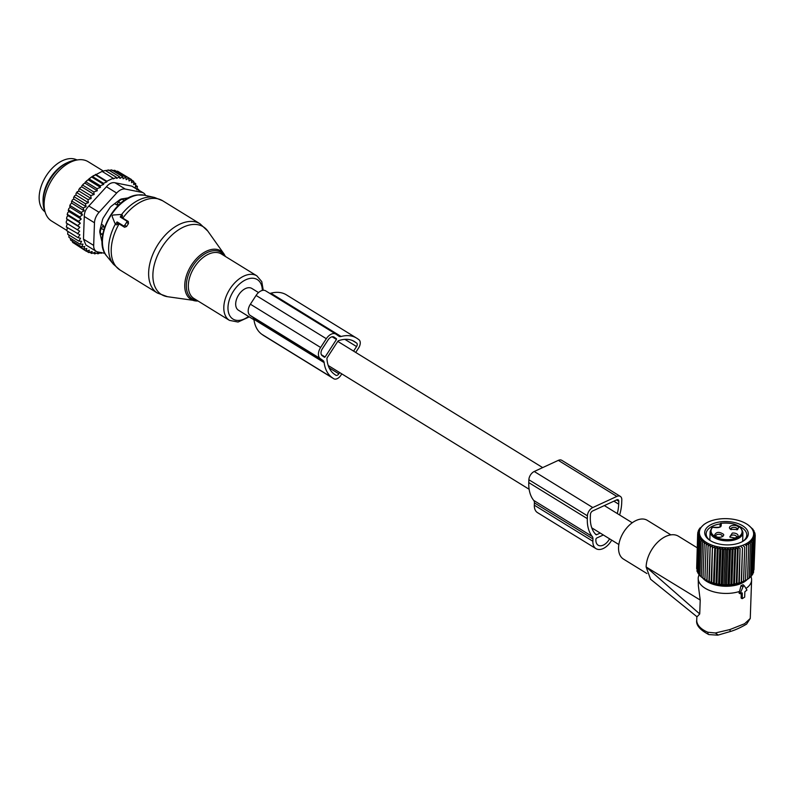 <?xml version="1.0" encoding="UTF-8"?>
<svg xmlns="http://www.w3.org/2000/svg" width="795" height="795" viewBox="0 0 795 795"><rect width="100%" height="100%" fill="white"/><g stroke="black" fill="none" stroke-linecap="round" stroke-linejoin="round"><path stroke-width="1.19" d="M258.524 292.57L251.846 288.446A12.78 7.851 121.6 0 0 241.7 291.199A12.78 7.851 121.6 0 0 235.688 303.7A12.78 7.851 121.6 0 0 238.44 310.209L253.953 319.769M619.633 515.011A42.155 25.897 121.6 0 0 621.71 502.768L621.809 499.916A6.966 4.283 121.6 0 0 620.299 496.368L561.767 460.305A6.966 4.283 121.6 0 0 558.319 460.365L534.24 471.495A6.966 4.283 121.6 0 0 528.874 479.753L528.774 482.605A42.155 25.897 121.6 0 0 533.733 500.423A5.813 3.568 121.6 0 1 534.409 502.877L534.329 505.193A14.519 8.924 121.6 0 0 537.46 512.596L596.002 548.649A14.519 8.924 121.6 0 0 611.703 540.133M534.409 502.877L592.951 538.94L592.871 541.256A14.519 8.924 121.6 0 0 596.002 548.649M592.951 538.94A5.813 3.568 121.6 0 0 592.265 536.486A42.155 25.897 121.6 0 1 587.316 518.658L587.416 515.816A6.966 4.283 121.6 0 1 592.782 507.548L616.85 496.418A6.966 4.283 121.6 0 1 620.299 496.368M616.562 499.936L618.798 501.307A2.902 1.789 121.6 0 0 618.172 499.826A2.902 1.789 121.6 0 0 616.731 499.856L592.653 510.976A2.902 1.789 121.6 0 0 590.427 514.425L590.327 517.267A38.09 23.403 121.6 0 0 595.962 534.647A1.163 0.716 121.6 0 0 596.618 534.707L600.195 533.048M618.798 501.307L618.699 504.159A38.09 23.403 121.6 0 1 617.288 513.56M603.326 534.975L596.787 537.996A1.163 0.716 121.6 0 0 595.892 539.378L595.882 539.865A10.454 6.42 121.6 0 0 598.128 545.191A10.454 6.42 121.6 0 0 609.566 538.821M126.484 220.871L120.244 217.025L120.85 216.081A1.163 0.914 -54.8 0 0 120.234 214.521L113.357 215.008A1.163 0.914 -54.8 0 0 112.264 216.697L114.758 222.948A1.163 0.914 -54.8 0 0 116.477 222.829L117.084 221.894L123.324 225.74A1.163 0.914 -54.8 0 0 124.736 225.243L126.634 222.322A1.163 0.914 -54.8 0 0 126.484 220.871L128.313 221.497L122.44 217.88L122.122 215.197M116.477 222.829L118.405 224.16L116.209 224.836L114.868 223.156M118.405 224.16L118.694 223.653L124.567 227.271L126.564 226.505L128.462 223.584L128.313 221.497M117.084 221.894L118.694 223.653M120.244 217.025L122.44 217.88M100.945 237.417A23.81 14.628 121.6 0 0 102.177 238.927M126.882 198.82A23.81 14.628 121.6 0 0 124.984 198.402M100.041 233.382L102.615 234.972M114.639 203.669L116.646 204.911L119.151 204.623M101.402 224.21L103.34 225.402L104.215 228.324M123.871 200.757A4.651 3.667 -56.4 0 0 123.404 199.714A4.651 2.852 121.6 0 0 123.354 199.684A4.651 2.852 121.6 0 0 118.624 201.92L116.646 204.911M123.404 199.714L124.408 200.38M100.508 227.877L101.422 228.433A4.651 2.852 121.6 0 0 101.223 233.879L102.625 234.923M103.738 229.904L101.422 228.433L103.34 225.402M67.525 162.587A30.498 18.732 121.6 0 0 43.119 202.208M77.016 159.984A30.498 18.732 121.6 0 0 48.167 172.992A30.498 18.732 121.6 0 0 41.489 207.833A30.498 18.732 121.6 0 0 45.057 211.858M91.127 198.541L78.775 190.929L76.807 192.678L87.937 199.535L91.127 198.541L90.779 195.59L79.649 188.743L78.824 189.498A41.241 25.331 -58.4 0 1 80.325 187.58L79.649 188.743M77.294 191.615A41.241 25.331 121.6 0 0 76.022 193.513L76.807 192.678M102.247 252.82L101.064 253.307L101.303 252.452L97.874 253.824L98.202 252.581L94.704 253.883L95.122 252.263L91.663 253.476L92.15 251.468L88.792 252.581L89.328 250.177L86.138 251.17L86.784 248.497L83.783 249.292L84.717 246.52L81.756 246.967L70.626 240.11L70.218 238.132M81.756 246.967L82.978 244.125L80.086 244.214L68.966 237.357L68.827 234.932M80.086 244.214L81.587 241.352L78.804 241.084L67.674 234.227L67.873 231.415M67.346 227.628L66.79 230.749L77.92 237.606L80.563 238.242L78.804 241.084M67.267 223.604L66.313 226.982L79.917 234.823L77.92 237.606M76.022 193.513L76.022 195.073L74.631 195.769A41.241 25.331 -58.4 0 0 73.597 197.587L73.746 199.058L72.365 199.933A41.241 25.331 -58.4 0 0 71.471 201.801L71.788 203.162L70.427 204.196A41.241 25.331 -58.4 0 0 69.682 206.104L70.149 207.326L68.837 208.519A41.241 25.331 -58.4 0 0 68.261 210.427L68.877 211.51L81.229 219.122L78.486 221.268L80.325 223.256L77.721 225.611L79.798 227.281L67.436 219.668L66.363 221.199L66.243 222.968L79.669 231.156L77.443 233.839M67.436 219.668L66.561 218.913A41.241 25.331 -58.4 0 1 66.8 217.075L66.601 218.764L77.721 225.611M80.325 223.256L67.963 215.634L66.8 217.075M67.963 215.634L67.207 214.71A41.241 25.331 -58.4 0 1 67.625 212.831L67.356 214.411L78.486 221.268M68.877 211.51L67.625 212.831M78.775 190.929L78.824 189.498M100.249 185.782L89.12 178.925L91.584 176.957L103.678 184.41L100.249 185.782L100.488 187.372L96.98 188.683L97.268 190.75L93.81 191.963L94.138 194.487L81.815 186.895L80.325 187.58M81.815 186.895L81.855 185.772A41.241 25.331 -58.4 0 1 83.654 183.814L82.68 185.106L93.81 191.963M97.268 190.75L85.005 183.188L83.654 183.814M85.005 183.188L85.035 182.423A41.241 25.331 -58.4 0 1 87.331 180.306L85.85 181.826L96.98 188.683M100.488 187.372L88.285 179.859L87.331 180.306M88.285 179.859L88.305 179.471A41.241 25.331 -58.4 0 1 93.631 175.596A41.241 25.331 -58.4 0 1 93.85 175.457M116.358 171.303L117.6 171.193L128.72 178.05L129.078 181.002L131.374 179.461L119.906 172.614M136.829 189.836L137.426 186.418L135.438 187.064L135.756 183.665L133.699 184.669L133.729 181.339L131.632 182.691L131.374 179.461M133.729 181.339L131.413 179.909M135.756 183.665L133.729 182.413M137.426 186.418L135.607 185.295M138.101 189.647L138.708 189.548L137.058 188.534M97.874 253.824L96.752 253.128M94.704 253.883L93.184 252.949M91.663 253.476L89.706 252.283M88.792 252.581L86.387 251.101M74.79 243.757L86.138 251.17M83.783 249.292L72.653 242.435L72.097 240.567M68.261 210.427L68.837 208.519M69.682 206.104L70.427 204.196M71.471 201.801L72.365 199.933M73.597 197.587L74.631 195.769M81.855 185.772L82.68 185.106M85.035 182.423L85.85 181.826M88.305 179.471L89.12 178.925M91.584 176.957L102.098 171.392L113.228 178.239L106.769 181.23L95.648 174.373M101.621 171.68L105.318 170.468L116.448 177.325L113.327 178.895L113.228 178.239M105.646 170.667L108.517 169.961L119.638 176.818L116.617 178.428L116.448 177.325M108.637 170.448L111.678 169.892L122.808 176.748L123.106 178.805L125.849 177.156L114.728 170.299L112.184 170.627M101.064 253.307L100.319 252.85M103.678 184.41L103.509 183.307L92.379 176.45M95.162 174.671L106.878 181.876L106.769 181.23M145.535 195.471A11.617 7.135 121.6 0 0 143.557 193.006A11.617 7.135 121.6 0 0 142.057 192.42L125.262 189.051A11.617 7.135 -58.4 0 0 116.656 193.026L99.067 212.295A11.617 7.135 -58.4 0 0 94.476 222.769L93.681 245.407L83.475 239.116L85.85 244.949L96.185 251.319A11.617 7.135 -58.4 0 0 97.686 251.906L104.93 253.357M83.475 239.116L84.27 216.488C84.24 212.573 85.771 209.075 88.861 206.004L106.451 186.745C109.114 183.516 111.986 182.194 115.056 182.77L131.851 186.139L142.057 192.42M45.395 212.851L44.321 209.731A32.506 19.964 -58.4 0 1 50.184 179.243A32.506 19.964 -58.4 0 1 74.78 160.282L78.059 159.835A34.851 21.405 121.6 0 0 51.695 180.167A34.851 21.405 121.6 0 0 45.395 212.851A34.851 21.405 121.6 0 0 51.645 221.07L66.77 230.391M128.74 197.806L121.774 198.909A5.813 3.568 121.6 0 0 119.558 199.933L111.568 206.004A5.813 3.568 121.6 0 0 109.601 208.161L103.588 217.423A5.813 3.568 121.6 0 0 102.396 220.136L99.961 230.123A5.813 3.568 121.6 0 0 99.872 232.657L101.68 240.676A5.813 3.568 121.6 0 0 102.108 241.74M143.557 193.006L131.851 186.139M103.38 171.074L88.195 161.723A34.851 21.405 121.6 0 0 83.187 159.875A34.851 21.405 121.6 0 0 78.059 159.835M96.185 251.319A11.617 7.135 -58.4 0 1 93.681 245.407M106.878 181.876L103.509 183.307M125.849 177.156L126.186 179.67L128.72 178.05M119.638 176.818L119.876 178.408L122.808 176.748M94.138 194.487L90.779 195.59M73.746 199.058L86.108 206.67L85.373 203.689L88.384 202.685L76.022 195.073M85.373 203.689L74.243 196.832M86.108 206.67L83.117 208.002L71.987 201.145M83.117 208.002L84.141 210.774L71.788 203.162M84.141 210.774L81.199 212.404L70.069 205.547M81.199 212.404L82.511 214.948L70.149 207.326M82.511 214.948L79.649 216.846L68.519 209.989M81.229 219.122L79.649 216.846M79.798 227.281L77.373 229.825M88.384 202.685L87.937 199.535M265.808 290.94A9.292 5.704 121.6 0 0 265.619 290.821A9.292 5.704 121.6 0 0 256.079 295.442L250.395 304.207A9.292 5.704 121.6 0 0 250.008 315.287L252.8 317.265A5.813 3.568 121.6 0 1 253.903 319.332L324.141 362.599A5.813 3.568 121.6 0 0 323.038 360.533L320.246 358.565A9.292 5.704 121.6 0 1 320.633 347.475L326.328 338.71A9.292 5.704 121.6 0 1 335.868 334.089A9.292 5.704 121.6 0 1 336.056 334.208L338.839 336.186A5.813 3.568 121.6 0 0 338.958 336.255A5.813 3.568 121.6 0 0 341.095 336.484A42.115 25.867 121.6 0 1 356.597 338.104A42.115 25.867 121.6 0 1 357.432 338.65L358.893 339.674A6.966 4.283 121.6 0 1 358.595 347.991L355.713 352.433M253.903 319.332A42.115 25.867 121.6 0 0 261.903 334.337L263.354 335.371A6.966 4.283 121.6 0 0 263.493 335.46A6.966 4.283 121.6 0 0 263.642 335.54M324.141 362.599A42.115 25.867 121.6 0 0 332.141 377.605L333.602 378.639A6.966 4.283 121.6 0 0 333.741 378.728A6.966 4.283 121.6 0 0 340.896 375.27L341.8 373.879M269.664 293.315A5.813 3.568 121.6 0 0 270.856 293.206L341.095 336.484M356.597 338.104L286.359 294.826A42.115 25.867 121.6 0 0 270.856 293.206M344.881 339.356L356.558 346.55A2.902 1.789 121.6 0 0 356.677 343.082L355.216 342.059A38.051 23.373 121.6 0 0 354.471 341.562A38.051 23.373 121.6 0 0 338.551 340.677A1.163 0.716 121.6 0 0 337.845 341.284L327.212 357.671A1.163 0.716 121.6 0 0 326.934 358.575A38.051 23.373 121.6 0 0 334.357 374.197L335.818 375.23A2.902 1.789 121.6 0 0 335.878 375.27A2.902 1.789 121.6 0 0 338.859 373.819L339.674 372.567M325.085 357.005L336.464 339.475L336.494 338.779L334.158 337.13A5.813 3.568 121.6 0 0 334.039 337.06A5.813 3.568 121.6 0 0 328.077 339.942L322.382 348.707A5.813 3.568 121.6 0 0 322.144 355.643L324.489 357.293L325.085 357.005L321.369 354.719M356.558 346.55L353.586 351.122M740.254 593.159L740.354 593.746L742.282 592.941L742.272 598.645L744.677 597.134L744.865 591.748L746.952 590.059L744.527 586.124A1.163 0.716 -58.4 0 0 743.037 586.809L740.254 593.159L739.002 592.464L739.608 593.328L739.002 592.464L739.559 591.44A26.722 14.33 -178 0 1 731.171 593.179A26.722 14.33 -178 0 1 698.199 578.154A26.722 14.33 -178 0 1 698.338 576.961L699.073 574.646M747.111 579.615A24.774 13.286 -178 0 1 730.933 586.024A24.774 13.286 -178 0 1 702.661 578.005M700.216 600.046L646.126 566.974L650.578 579.237L697.016 616.801L699.729 613.959L700.216 600.046L698.368 585.855L698.199 578.154M708.862 634.599A4.651 2.226 112.3 0 1 708.812 634.579A4.651 2.226 112.3 0 1 707.868 632.244L715.311 632.979L718.173 634.996M707.868 632.244A26.722 14.33 -178 0 1 696.738 620.05C695.794 624.969 699.819 629.819 708.812 634.579L717.825 635.165L730.317 631.508C735.276 630.038 740.702 627.573 746.594 624.105L750.261 618.47L744.627 623.707L729.909 629.561L715.311 632.979M646.136 566.726A25.559 15.701 -58.4 0 1 648.809 555.327A25.559 15.701 -58.4 0 1 678.453 536.228L697.175 547.765M699.729 613.959L646.126 566.974M646.901 573.523L623.459 559.084A22.747 13.972 -58.4 0 1 620.935 537.35A22.747 13.972 -58.4 0 1 647.319 520.347L670.881 534.866M750.947 576.315L751.305 577.568A26.722 14.33 -178 0 1 751.603 580.022A26.722 14.33 -178 0 1 745.948 588.439M744.358 585.955L743.087 584.722L741.01 585.677L739.559 591.44M743.087 584.722L744.448 586.024M742.093 598.327L741.109 597.89L741.705 598.307L741.109 597.89L741.288 592.682M742.639 541.445L742.947 532.62A16.407 8.795 -178 0 1 740.543 536.983A16.407 8.795 -178 0 1 721.959 540.381A16.407 8.795 -178 0 1 710.144 531.477L712.012 527.393A0.875 0.666 -136.5 0 1 712.668 527.254L712.956 527.174C719.058 527.651 721.681 527.145 720.846 525.674A4.939 2.643 2 0 0 720.24 524.332L720.24 524.332A0.875 0.636 135.1 0 1 721.025 523.388C722.138 527.085 719.356 528.367 712.668 527.254A15.542 8.328 -178 0 0 719.058 538.424A15.542 8.328 -178 0 0 739.827 535.989A15.542 8.328 -178 0 0 738.515 526.28A15.542 8.328 -178 0 0 721.025 523.388L720.697 523.547M729.581 528.307L730.456 529.291L737.631 529.54L738.605 527.363A4.651 2.494 -178 0 0 733 525.386A4.651 2.494 -178 0 0 729.581 528.307M732.314 533.067L729.76 536.973L734.491 537.967A4.651 2.494 -178 0 0 736.935 537.231A4.651 2.494 -178 0 0 737.363 534.31A4.651 2.494 -178 0 0 732.314 533.067M723.559 534.319C719.147 531.467 716.136 531.785 714.536 535.264A4.651 2.494 -178 0 0 715.411 536.247A4.651 2.494 -178 0 0 722.576 536.496A4.651 2.494 -178 0 0 723.559 534.319M731.132 529.679A3.19 1.709 2 0 1 730.953 529.391A3.19 1.709 -178 0 1 730.863 528.953A3.19 1.709 -178 0 1 733.706 527.353A3.19 1.709 -178 0 1 737.154 528.735A3.19 1.709 2 0 1 737.243 529.172A3.19 1.709 2 0 1 736.925 529.887M730.436 537.37A3.19 1.709 2 0 1 730.168 536.635A3.19 1.709 2 0 1 732.612 535.065A3.19 1.709 -178 0 1 736.548 536.854A3.19 1.709 -178 0 1 736.23 537.569M716.086 536.635A3.19 1.709 -178 0 1 715.898 536.337A3.19 1.709 2 0 1 715.808 535.9A3.19 1.709 2 0 1 718.66 534.3A3.19 1.709 2 0 1 722.108 535.691A3.19 1.709 -178 0 1 722.198 536.128A3.19 1.709 -178 0 1 721.88 536.834M736.925 583.788L738.207 546.95L740.046 548.58L738.853 582.973L731.877 584.633L723.887 584.862L716.017 583.828L708.941 581.622L706.864 580.658L708.146 543.82L706.109 545.052L706.248 542.756L704.211 543.879L704.549 541.604L702.532 542.617L703.058 540.371L701.071 541.286L701.786 539.07L699.858 539.885L700.763 537.718L698.904 538.434L699.978 536.317L698.219 536.943L699.451 534.896L697.801 535.433L699.183 533.455L697.662 533.922L699.183 532.014L697.801 532.402L699.441 530.583L698.209 530.921L698.169 531.984M697.801 532.402L697.752 533.803M698.209 530.921L699.968 529.182L698.894 529.46L698.865 530.265M708.146 543.82L707.003 580.509M708.941 581.622L710.223 544.784L708.206 546.115M710.223 544.784L709.279 581.473M711.167 582.477L712.459 545.638L710.482 547.079M712.459 545.638L711.704 582.308M713.542 583.212L714.824 546.384L712.906 547.914M714.824 546.384L715.46 548.63L714.258 583.023M716.017 583.828L717.309 546.99L715.46 548.63M717.309 546.99L718.124 549.206L716.921 583.6M718.591 584.305L719.872 547.477L718.124 549.206M719.872 547.477L720.856 549.643L719.664 584.027M721.224 584.653L722.506 547.815L720.856 549.643M722.506 547.815L723.659 549.931L722.456 584.325M723.887 584.862L725.179 548.023L723.659 549.931M725.179 548.023L726.481 550.07L725.279 584.464M726.58 584.921L727.862 548.093L726.481 550.07M727.862 548.093L729.303 550.07L728.101 584.464M729.244 584.852L730.535 548.013L729.303 550.07M730.535 548.013L732.096 549.911L730.893 584.305M731.877 584.633L733.169 547.795L732.096 549.911M733.169 547.795L734.838 549.613L733.636 584.007M734.441 584.275L735.733 547.447L734.838 549.613M735.733 547.447L737.492 549.166L736.299 583.56M738.207 546.95L737.492 549.166M738.346 546.602A27.139 14.549 -178 0 1 705.036 541.584A27.139 14.549 -178 0 1 705.881 523.249A27.139 14.549 -178 0 1 714.665 519.821A27.139 14.549 -178 0 1 747.777 524.71A27.139 14.549 -178 0 1 738.346 546.602M705.632 523.398L704.181 524.342M698.894 529.46L704.181 524.273M703.108 578.343L705.165 579.794A25.51 13.674 2 0 0 736.289 584.385A25.51 13.674 2 0 0 744.547 581.165L747.529 579.356L748.731 544.972L746.773 543.75L745.491 580.589L746.654 579.893M706.864 580.658L701.329 577.011L702.532 542.617M701.766 577.21L699.868 575.679L701.071 541.286M700.504 575.908L698.666 574.278L699.858 539.885M698.676 573.781L697.712 572.827L698.904 538.434M697.732 572.122L697.016 571.337L698.219 536.943M697.056 570.383L697.801 535.433M696.649 568.564L697.662 533.922M704.211 543.879L703.009 578.273M706.109 545.052L704.907 579.446M745.631 580.439L739.29 583.162L740.046 548.58M740.572 546.334L742.47 547.864L741.268 582.248M741.516 582.417L742.47 547.864M742.808 545.589L744.736 547.01L743.544 581.403M743.593 581.562L744.736 547.01M744.875 544.724L746.833 546.046M748.453 525.197L753.054 529.361L752.239 529.082L754.008 530.812L753.024 530.484L755.111 533.813L753.809 533.346L755.25 535.323L753.809 534.787L755.111 536.834L753.551 536.218L754.703 538.324L753.034 537.619L754.018 539.785L752.249 538.97L753.064 541.186L751.225 540.282L751.861 542.528L749.963 541.514L750.41 543.79L748.473 542.677L748.731 544.972M736.011 543.959A21.783 11.677 2 0 0 743.057 541.216A21.783 11.677 2 0 0 743.732 526.499A21.783 11.677 2 0 0 717.001 522.464A21.783 11.677 2 0 0 709.428 540.044A21.783 11.677 2 0 0 736.011 543.959M699.848 528.059L699.829 528.635M753.958 569.826L755.25 535.323M753.541 571.645L755.111 536.834M752.845 573.374L753.501 572.718L754.703 538.324M751.881 575.004L752.815 574.169L754.018 539.785M749.943 577.11L751.861 575.58L753.064 541.186M748.681 578.353L750.659 576.922L751.861 542.528M747.191 579.515L749.208 578.184L750.41 543.79M755.111 533.813L755.061 535.065M754.694 532.302L754.664 533.256M754.008 530.812L753.978 531.517M753.054 529.361L753.034 529.858M742.46 541.564A20.332 10.901 2 0 0 746.783 535.144A20.332 10.901 2 0 0 738.317 525.873M720.151 523.915A20.332 10.901 2 0 0 717.597 524.412A20.332 10.901 2 0 0 706.149 533.733A20.332 10.901 2 0 0 710.005 540.421M534.329 505.193L592.871 541.256M533.733 500.423L592.265 536.486M528.774 482.605L587.316 518.658M528.874 479.753L587.416 515.816M534.24 471.495L592.782 507.548M558.319 460.365L616.85 496.418M613.859 501.178L618.699 504.159M595.167 533.813L596.618 534.707M191.774 224.597A39.81 24.456 121.6 0 0 155.532 260.541A39.81 24.456 121.6 0 0 167.417 296.684L157.41 293.047A40.664 24.973 121.6 0 1 153.157 253.595A40.664 24.973 121.6 0 1 188.355 221.596A40.664 24.973 121.6 0 1 200.062 223.802L207.823 231.107A39.81 24.456 121.6 0 0 191.774 224.597M167.417 296.684L198.025 301.007A28.461 17.48 -58.4 0 1 195.133 300.868A28.461 17.48 -58.4 0 1 186.636 275.02A28.461 17.48 -58.4 0 1 212.543 249.322A28.461 17.48 -58.4 0 1 224.021 253.973L207.823 231.107M224.468 255.891A27.338 16.794 121.6 0 0 213.03 250.793A27.338 16.794 121.6 0 0 187.968 276.014A27.338 16.794 121.6 0 0 197.051 300.401M200.062 223.802L162.637 200.757A40.664 24.973 121.6 0 0 150.941 198.541A40.664 24.973 121.6 0 0 122.828 218.118M263.264 290.284L261.764 281.599L256.865 275.855L221.388 253.993A26.136 16.059 121.6 0 0 213.865 252.572A26.136 16.059 121.6 0 0 191.237 273.142A26.136 16.059 121.6 0 0 193.97 298.503L229.447 320.365L238.053 322.035L249.262 316.877M162.637 200.757L154.469 197.448A40.068 24.615 121.6 0 0 147.771 197.21A40.068 24.615 121.6 0 0 121.337 214.819M256.865 275.855A26.136 16.059 121.6 0 0 249.342 274.434A26.136 16.059 121.6 0 0 226.714 295.005A26.136 16.059 121.6 0 0 229.447 320.365M262.31 290.433A23.184 14.24 121.6 0 0 250.624 278.32A23.184 14.24 121.6 0 0 228.871 301.434A23.184 14.24 121.6 0 0 239.653 320.335A23.184 14.24 121.6 0 0 248.557 316.44M144.283 195.192A36.57 22.459 121.6 0 0 138.171 194.984A36.57 22.459 121.6 0 0 108.13 220.314A36.57 22.459 121.6 0 0 106.769 256.099C91.832 240.011 114.261 196.673 137.634 194.954L144.283 195.192L154.469 197.448M115.444 223.872A40.068 24.615 121.6 0 0 113.367 264.178L119.995 269.992L157.41 293.047M120.85 216.081L122.788 217.413M119.081 223.892A40.664 24.973 121.6 0 0 119.995 269.992M126.634 222.322L128.462 223.584M124.736 225.243L126.564 226.505M123.324 225.74L124.567 227.271M120.661 203.272L117.7 201.344M102.833 233.74A4.651 3.657 -53.2 0 1 101.223 233.879L99.981 233.114M94.476 222.769L84.27 216.488M116.656 193.026L106.451 186.745M99.067 212.295L88.861 206.004M125.262 189.051L115.056 182.77M252.8 317.265L323.038 360.533M250.008 315.287L320.246 358.565M250.395 304.207L320.633 347.475M261.903 334.337L332.141 377.605M263.354 335.371L333.602 378.639M256.079 295.442L326.328 338.71M352.692 340.628L356.677 343.082M353.686 341.115L355.216 342.059M329.15 367.847L338.859 373.819M332.101 336.782L336.464 339.475M333.184 336.752L336.494 338.779M729.909 629.561L730.257 631.469M743.037 586.809L741.01 585.677M720.151 526.697L720.499 523.736M712.032 527.363A0.875 0.875 0 0 1 712.956 527.174L713.115 527.413M632.244 522.772L604.339 505.58M542.667 467.599L337.776 341.383M618.848 544.535L591.768 527.86M529.132 489.273L328.216 365.511M225.442 256.497L224.021 253.973M106.769 256.099L113.367 264.178M120.552 214.561L122.579 215.246M263.493 335.46L333.741 378.728M265.619 290.821L335.868 334.089M696.857 616.672L696.738 620.05M740.354 593.746L739.191 593.348M751.603 580.022L750.261 618.47M742.272 598.645L741.357 598.337M710.144 531.477L709.836 540.302M742.947 532.62C741.278 525.396 733.914 522.275 720.846 523.269M720.827 523.269A0.875 0.875 0 0 0 720.131 524.094L720.041 526.787M705.881 523.249L705.056 523.746M747.777 524.71L748.602 525.296"/></g></svg>
